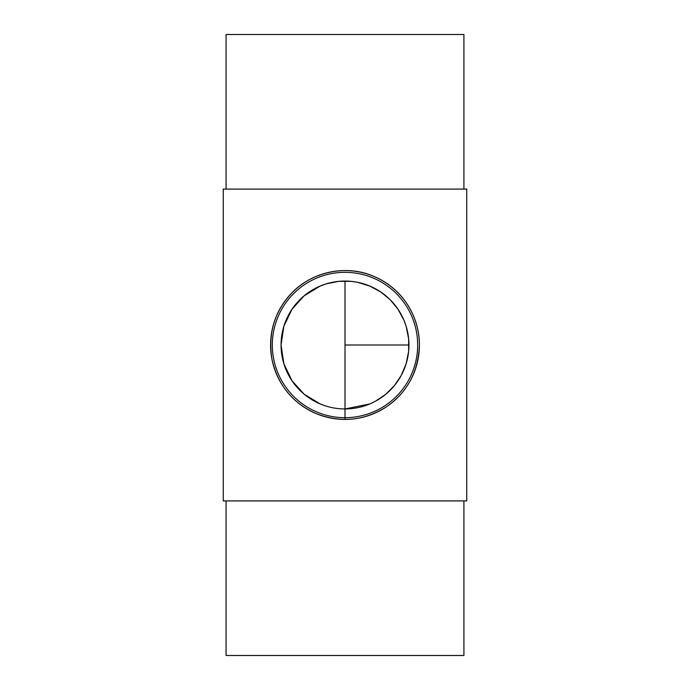 <?xml version="1.0" encoding="UTF-8"?>
<svg xmlns="http://www.w3.org/2000/svg" width="690" height="690" viewBox="0 0 690 690"><rect width="100%" height="100%" fill="white"/><g stroke="black" fill="none" stroke-linecap="round" stroke-linejoin="round"><path stroke-width="1.03" d="M345 281.054L345 408.946A63.946 63.946 0 0 1 281.054 345A63.946 63.946 0 0 1 345 281.054A63.946 63.946 0 0 1 408.946 345A63.946 63.946 0 0 1 345 408.946L369.78 403.952L375.515 401.201L385.805 394.24L394.257 385.779L401.209 375.498L406.125 363.785L408.644 351.288L408.644 338.712L406.125 326.215L403.952 320.212L397.957 309.146L390.221 299.779L380.88 292.068L369.788 286.048L357.558 282.296L351.262 281.356L338.738 281.356L326.232 283.866L320.22 286.048L304.135 295.812L291.999 309.224L283.857 326.258L281.054 345L283.857 363.742L291.999 380.777L304.135 394.188L320.212 403.952M345 419.416A74.416 74.416 0 0 0 413.75 316.52A74.416 74.416 0 0 0 292.379 292.379A74.416 74.416 0 0 0 345 419.416L345 417.674A72.674 72.674 0 0 0 407.937 308.663A72.674 72.674 0 0 0 282.063 308.663A72.674 72.674 0 0 0 345 417.674L345 408.946M419.416 345C418.338 371.591 407.454 392.127 386.754 406.6C364.467 420.84 340.929 423.168 316.158 413.595C292.646 403.158 277.941 385.175 272.041 359.645C267.789 333.373 274.568 310.949 292.379 292.379C312.001 271.955 346.63 264.184 373.842 276.405C401.114 287.635 419.261 314.726 419.416 345M226.087 500.914L226.087 655.5L463.913 655.5L463.913 500.914M223.258 500.914L466.742 500.914L466.742 189.086L223.258 189.086L223.258 500.914M226.087 189.086L226.087 34.5L463.913 34.5L463.913 189.086M345 345L408.946 345"/></g></svg>

